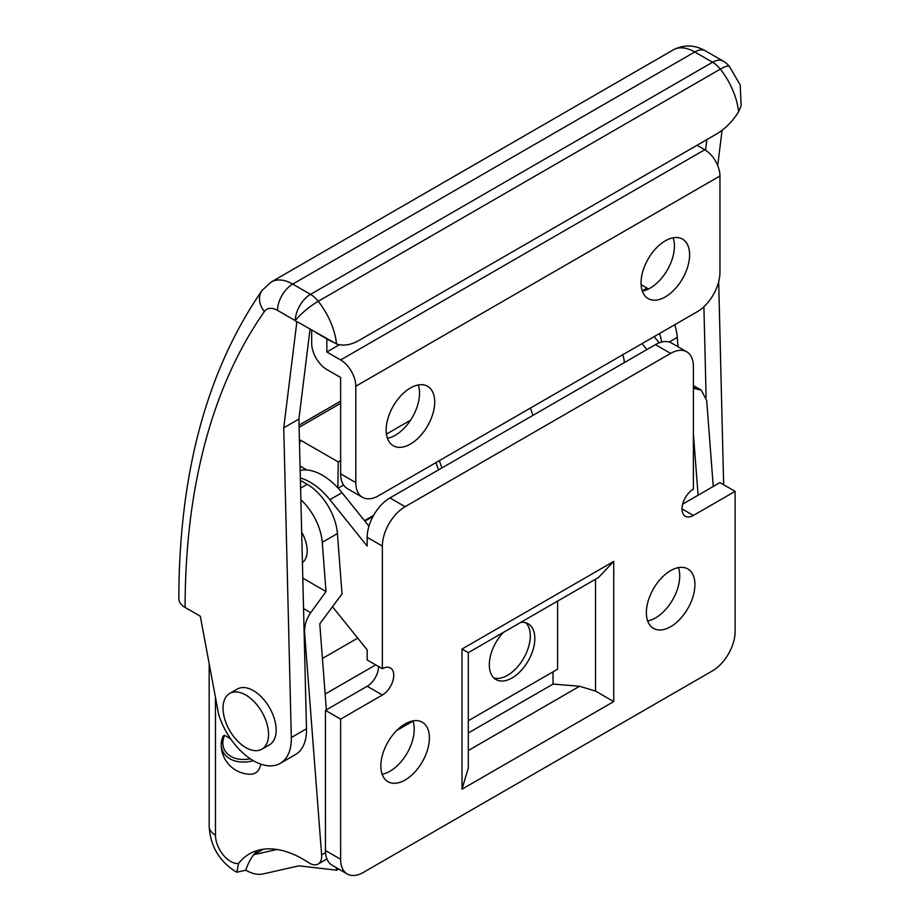 <?xml version="1.0" encoding="UTF-8"?>
<svg xmlns="http://www.w3.org/2000/svg" width="920" height="920" viewBox="0 0 920 920"><rect width="100%" height="100%" fill="white"/><g stroke="black" fill="none" stroke-linecap="round" stroke-linejoin="round"><path stroke-width="1.38" d="M283.739 427.846L296.769 322.552A32.188 18.584 -120 0 0 295.32 320.654L277.529 310.385A21.459 12.385 -120 0 0 264.397 311.558A836.82 483.138 -120 0 0 185.115 607.418L200.284 616.181L218.695 714.587A53.647 30.969 -120 0 0 280.209 763.37A53.647 30.969 -120 0 0 291.306 737.553L283.739 427.846L298.908 419.083L306.486 728.789A53.647 30.969 -120 0 1 295.389 754.607L280.209 763.37M717.715 165.554L722.085 130.214M723.649 484.736L718.681 281.738M703.904 306.728L706.111 397.118M706.836 139.621L705.525 150.178M310.04 329.153L298.908 419.083M185.115 607.418A21.459 12.385 180 0 1 178.836 598.667C179.078 473.374 206.804 370.645 262.016 290.455A21.459 16.928 35.1 0 0 264.397 311.558M297.689 322.023L296.907 321.574L296.769 322.552M723.293 61.18A21.459 21.459 0 0 1 729.376 66.436A21.459 4.358 141.6 0 0 720.291 69.15L318.228 301.277A21.459 4.358 141.6 0 0 295.32 320.654A21.459 12.385 120 0 1 310.5 294.377A21.459 12.385 60 0 1 318.228 301.277A53.647 30.969 60 0 1 336.536 343.976C343.712 346.276 351.543 344.897 360.007 339.859L715.472 134.63C724.362 129.662 732.078 122.072 738.599 111.837A53.647 30.969 -120 0 0 720.291 69.15A21.459 12.385 -120 0 0 712.563 62.249L694.772 51.98A42.918 24.771 -120 0 0 673.313 49.852C683.951 44.39 694.681 44.746 705.502 50.91A21.459 12.385 120 0 0 694.772 51.98L292.709 284.108L310.5 294.377L712.563 62.249A21.459 12.385 120 0 1 723.293 61.18L705.502 50.91M729.376 66.436L740.174 84.882L741.163 105.662L738.599 111.837M336.536 343.976L296.907 321.574M316.71 333.005L332.051 341.86L316.71 333.005M670.634 626.692A34.328 19.826 120 0 0 693.059 596.447A34.328 19.826 120 0 0 687.803 568.928A34.328 19.826 120 0 0 670.634 570.63A34.328 19.826 120 0 0 648.209 600.886A34.328 19.826 120 0 0 653.464 628.394A34.328 19.826 120 0 0 670.634 626.692M647.645 620.954A34.328 19.826 120 0 0 655.466 617.941A34.328 19.826 120 0 0 678.442 567.617M405.122 779.987A34.328 19.826 120 0 0 427.547 749.742A34.328 19.826 120 0 0 422.28 722.223A34.328 19.826 120 0 0 405.122 723.925A34.328 19.826 120 0 0 382.685 754.181A34.328 19.826 120 0 0 387.952 781.689A34.328 19.826 120 0 0 405.122 779.987M382.133 774.249A34.328 19.826 120 0 0 389.942 771.236A34.328 19.826 120 0 0 412.93 720.912M682.663 504.125L719.946 482.597L735.115 491.36L735.115 631.511A32.188 18.584 120 0 1 712.356 670.933L363.388 872.401A32.188 18.584 120 0 1 347.3 874A32.188 18.584 120 0 1 340.63 859.269L340.63 719.106L382.363 695.025A16.088 9.292 -60 0 0 392.874 680.834A16.088 9.292 -60 0 0 390.402 667.943A16.088 9.292 -60 0 0 382.363 668.736L382.363 546.101L367.183 537.349L367.183 546.101L329.866 499.698A55.039 31.774 -120 0 0 300.346 477.997M670.634 353.395L655.466 344.632L389.942 497.927L405.122 506.69L670.634 353.395A32.188 18.584 120 0 1 686.722 351.796A32.188 18.584 120 0 1 693.393 366.528L693.393 489.164A16.088 9.292 120 0 0 682.881 503.343A16.088 9.292 120 0 0 685.342 516.246A16.088 9.292 120 0 0 693.393 515.441L735.115 491.36M654.166 336.616L659.168 342.838M655.466 344.632A32.188 18.584 -60 0 1 671.554 343.034L686.722 351.796M347.3 874L332.131 865.237A32.188 18.584 -60 0 1 325.461 850.505L340.63 859.269M340.63 719.106L325.461 710.355L325.461 850.505M325.461 710.355L367.183 686.262L382.363 695.025M378.568 666.551A16.088 9.292 -60 0 1 367.183 686.262M332.488 606.717L367.183 649.865L367.183 659.985L382.363 668.736M367.183 537.349A32.188 18.584 -60 0 1 389.942 497.927M405.122 506.69A32.188 18.584 120 0 0 382.363 546.101M368.943 526.194L342.01 492.694A55.039 31.774 -120 0 0 300.161 470.442M642.022 343.62L646.841 349.611M622.759 354.752A21.459 12.385 60 0 1 624.289 362.629M468.303 750.524L579.6 686.262L595.528 691.081L613.732 701.592L462.012 789.187L468.303 768.039L468.303 652.659L598.563 577.449L613.732 561.43L613.732 701.592M553.047 671.807L553.047 684.077L468.303 732.998M579.6 686.262L553.047 684.077M462.012 789.187L462.012 649.037L468.084 652.533M673.141 237.808A34.328 19.826 -60 0 1 650.153 288.121A34.328 19.826 -60 0 1 642.344 291.145M665.332 296.884A34.328 19.826 120 0 0 687.757 266.627A34.328 19.826 120 0 0 682.49 239.119A34.328 19.826 120 0 0 665.332 240.821A34.328 19.826 120 0 0 642.896 271.078A34.328 19.826 120 0 0 648.163 298.586A34.328 19.826 120 0 0 665.332 296.884M418.243 384.974A34.328 19.826 -60 0 1 395.255 435.286A34.328 19.826 -60 0 1 387.447 438.311M410.423 444.049A34.328 19.826 120 0 0 432.86 413.804A34.328 19.826 120 0 0 427.593 386.285A34.328 19.826 120 0 0 410.423 387.987A34.328 19.826 120 0 0 387.998 418.243A34.328 19.826 120 0 0 393.265 445.751A34.328 19.826 120 0 0 410.423 444.049M311.673 330.096L311.673 343.24A21.459 12.385 -120 0 0 326.841 369.518L340.63 377.476L340.63 473.834L355.81 482.597L355.81 386.239A21.459 12.385 -120 0 0 340.63 359.961L326.841 351.992L326.841 338.859M355.81 482.597A32.188 18.584 120 0 0 362.468 497.329L347.3 488.566A32.188 18.584 -60 0 1 340.63 473.834M697.061 145.268L704.777 149.718A21.459 12.385 -120 0 1 719.946 175.996L719.946 272.354A32.188 18.584 120 0 1 697.188 311.776L378.568 495.73A32.188 18.584 120 0 1 362.468 497.329M339.411 344.735L326.841 351.992M253.299 760.656A28.52 21.102 158.9 0 1 229.954 758.804A28.52 21.102 158.9 0 1 221.237 743.855L221.237 743.855A28.52 21.102 158.9 0 1 223.226 735.919L221.237 743.855A29.532 29.532 0 0 0 250.32 774.249A26.818 15.49 -120 0 0 260.728 764.117M300.598 488.129L307.211 484.322A42.918 24.771 60 0 1 337.421 533.577L322.253 542.34L326.013 591.537L310.73 612.708C306.314 619.114 304.278 625.749 304.6 632.626L321.62 854.875A17.169 9.913 -120 0 1 318.113 864.053A17.169 9.913 -120 0 1 308.637 862.649A107.284 61.939 -120 0 0 303.071 859.199A107.284 61.939 -120 0 0 249.423 853.886A107.284 61.939 -120 0 0 238.579 863.431L236.819 872.217L245.801 870.193A107.284 61.939 60 0 1 253.713 854.726L263.177 849.252M307.211 484.322L300.403 480.389M337.421 533.577L342.033 593.871L319.78 623.852L326.358 709.837M661.63 342.056A42.918 24.771 -120 0 0 659.571 333.5M693.393 433.964L698.084 495.224M693.393 385.56L701.235 390.091L706.675 400.487L713.253 486.461M701.235 390.091L693.393 388.343M678.005 346.759L677.281 337.364L669.196 342.022M223.226 735.919L224.641 735.356A26.45 19.573 -21.1 0 0 250.251 758.747M230.644 738.817L224.641 735.356M337.847 487.853L338.226 461.932L300.391 440.093L299.437 440.634M300.391 440.093A815.361 470.752 -120 0 0 299.529 444.601M257.554 850.436A107.284 61.939 -120 0 0 253.747 854.68L263.131 849.263M245.801 870.193A42.918 24.771 -120 0 0 263.143 873.931L298.908 865.835L336.846 870.216L338.79 869.089M276.908 849.47L253.713 854.726M336.846 870.216L336.053 867.514M302.795 578.128L326.013 591.537M338.226 461.932L340.63 460.541M386.434 434.102L410.573 420.175M641.102 284.659L647.07 288.098A42.918 24.771 60 0 1 648.543 288.995M674.74 324.737A42.918 24.771 60 0 1 677.281 337.364M322.253 542.34A42.918 24.771 -120 0 0 300.886 499.709M338.226 488.072L343.539 485.012M300.058 466.037L306.912 469.993M301.679 532.185A26.806 15.479 60 0 1 302.416 562.591M245.801 695.025A32.188 18.584 60 0 1 266.834 723.384A32.188 18.584 60 0 1 261.901 749.168A32.188 18.584 60 0 1 245.801 747.581A32.188 18.584 60 0 1 224.779 719.221A32.188 18.584 60 0 1 229.712 693.427A32.188 18.584 60 0 1 245.801 695.025M229.712 693.427L237.302 689.045A32.188 18.584 60 0 1 253.391 690.644A32.188 18.584 60 0 1 274.424 719.003A32.188 18.584 60 0 1 269.491 744.797L261.901 749.168M525.734 622.748A32.188 18.584 -60 0 1 527.884 649.037A32.188 18.584 -60 0 1 507.529 675.314A32.188 18.584 -60 0 1 493.879 677.936M520.789 622.357A32.188 18.584 -60 0 1 528.172 623.783A32.188 18.584 -60 0 1 533.106 649.577A32.188 18.584 -60 0 1 512.083 677.936A32.188 18.584 -60 0 1 495.983 679.535A32.188 18.584 -60 0 1 503.366 632.408M439.357 460.644L441.876 467.935M530.391 408.077L532.91 415.38M557.601 601.105L557.601 669.185L468.303 720.74M438.483 469.901L435.965 462.599M291.306 737.553L306.486 728.789M262.016 290.455L271.25 281.98A42.918 24.771 60 0 1 292.709 284.108A21.459 12.385 120 0 0 277.529 310.385M462.012 649.037L613.732 561.43M682.007 508.875L693.393 515.441M342.01 492.694L329.866 499.698M595.528 691.081L595.528 579.209M719.946 175.996L355.81 386.239M704.777 149.718L340.63 359.961M215.464 697.291L215.464 835.164A21.459 12.385 -120 0 0 230.632 861.442A21.459 12.385 -120 0 0 238.579 863.431M321.62 854.875L325.542 852.61M364.895 521.145L372.979 516.476M396.692 730.526L412.999 721.119M698.142 389.034L693.393 386.285M303.542 608.557L310.73 612.708M340.63 403.328L299.115 427.305M642.252 290.881L647.07 288.098M236.819 872.217L235.083 871.263C218.925 860.648 210.3 845.698 209.173 826.401A21.459 12.385 0 0 0 215.464 835.164M271.25 281.98L673.313 49.852M209.173 663.699L209.173 826.401M318.113 864.053L326.933 858.958M299.058 425.155L340.63 401.154M364.481 520.628L373.589 515.372M325.151 694.071L375.693 664.895M322.425 658.478L357.73 638.101"/></g></svg>
